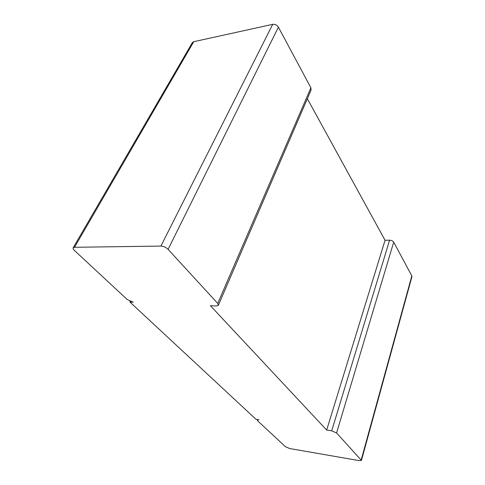 <?xml version="1.0" encoding="UTF-8"?>
<svg xmlns="http://www.w3.org/2000/svg" width="485" height="485" viewBox="0 0 485 485"><rect width="100%" height="100%" fill="white"/><g stroke="black" fill="none" stroke-linecap="round" stroke-linejoin="round"><path stroke-width="0.73" d="M326.672 430.062L210.417 305.708L216.286 305.98L218.323 305.35L311.024 90.204L310.909 87.797L278.39 27.172C276.977 25.014 275.086 24.068 272.709 24.341L193.745 41.692L192.412 42.541L73.186 247.756C72.792 248.375 73.168 249.235 74.302 250.327L127.197 299.518L133.187 302.167L129.883 302.016L256.031 419.343L258.984 419.792L257.292 420.022L257.68 420.877L285.459 446.709L289.739 448.546L359.282 460.641L361.446 460.423L336.578 432.941L331.716 430.825L326.672 430.062L385.054 240.269L307.351 98.728M272.709 24.341L160.899 246.077L74.496 247.289L73.186 247.756M160.899 246.077C163.597 246.247 165.997 247.332 168.095 249.338L217.735 303.434L218.323 305.35M385.054 240.269L389.588 240.196C391.504 240.287 392.874 240.936 393.705 242.136L411.82 275.904L361.234 459.81M361.446 460.423L411.911 276.765L411.82 275.904M130.198 301.391L129.883 302.016M193.745 41.692L74.496 247.289M278.39 27.172L168.095 249.338M310.909 87.797L217.735 303.434M389.588 240.196L331.716 430.825M393.705 242.136L336.578 432.941M257.462 419.561L257.292 420.022"/></g></svg>
